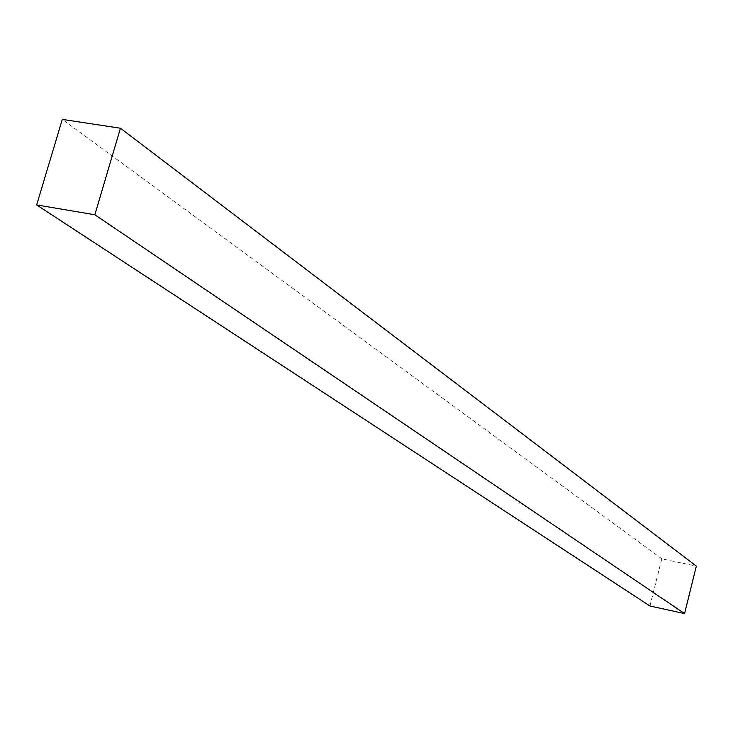 <?xml version="1.0" encoding="UTF-8"?>
<svg xmlns="http://www.w3.org/2000/svg" width="733" height="733" viewBox="0 0 733 733"><rect width="100%" height="100%" fill="white"/><g stroke="black" fill="none" stroke-linecap="round" stroke-linejoin="round"><path stroke-width="0.55" stroke-dasharray="3.67 2.75" d="M649.942 605.999L661.78 558.821L696.35 566.114M661.78 558.821L62.305 119.406"/><path stroke-width="1.1" d="M62.305 119.406L120.441 128.229L94.85 214.76L36.65 204.938L62.305 119.406M94.85 214.76L684.558 613.594L696.35 566.114L120.441 128.229M684.558 613.594L649.942 605.999L36.65 204.938"/></g></svg>
